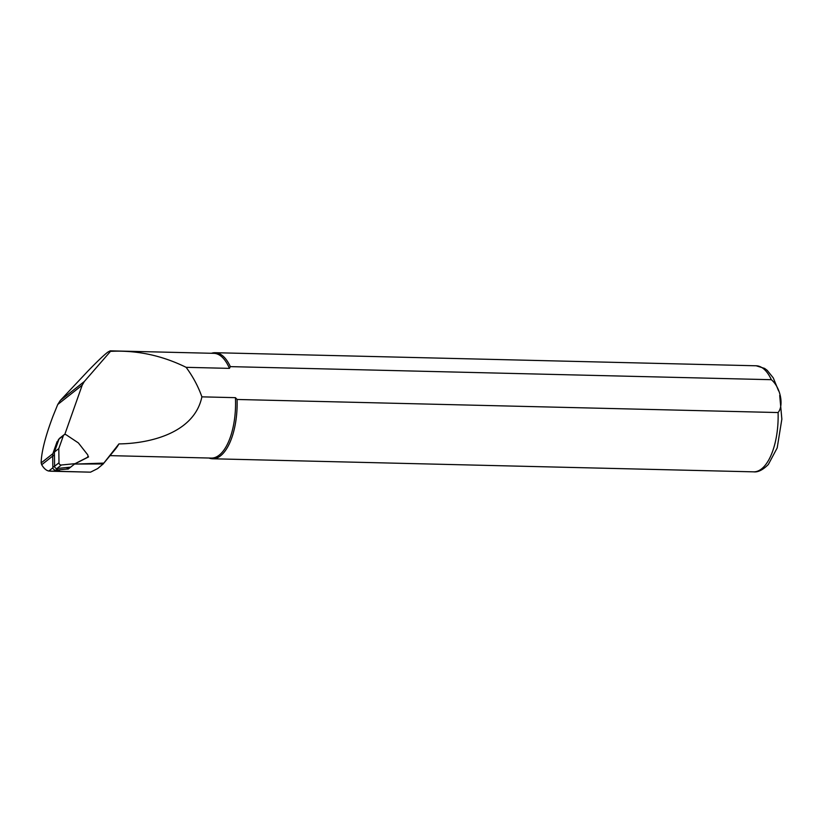 <?xml version="1.0" encoding="UTF-8"?>
<svg xmlns="http://www.w3.org/2000/svg" width="823" height="823" viewBox="0 0 823 823"><rect width="100%" height="100%" fill="white"/><g stroke="black" fill="none" stroke-linecap="round" stroke-linejoin="round"><path stroke-width="1.23" d="M64.708 434.657L82.197 385.164L84.316 381.512L110.498 351.359L110.2 350.835L107.823 352.121C103.965 355.042 97.258 361.42 87.732 371.266L60.285 400.492L57.733 404.494L52.939 416.325C45.286 436.684 41.356 452.218 41.15 462.927L41.695 464.748C43.814 468.349 46.17 470.447 48.763 471.044L90.53 472.165L97.69 468.565L103.153 463.966L74.564 464.038L68.196 469.079L66.509 469.1A12.335 11.172 51.7 0 0 68.741 468.647M66.478 469.11L55.82 470.139A2.654 2.407 -128.3 0 1 52.847 467.382L52.693 456.281A12.335 11.172 51.7 0 1 53.341 452.29L56.91 442.167A2.654 2.407 51.7 0 1 57.877 440.984L58.69 439.924M74.564 464.038L88.565 456.909L87.958 456.127M110.035 455.633L211.336 458.082A52.384 22.951 -88.6 0 0 235.44 397.663L201.892 396.851C194.218 433.505 148.942 443.566 118.934 443.906A52.384 22.951 -88.6 0 1 115.415 449.121L102.885 464.295L103.832 463.092L78.463 463.977M58.34 439.688L58.937 439.215M110.498 351.359C136.587 350.053 161.802 355.382 186.121 367.325L229.432 368.375A52.384 22.951 -88.6 0 0 213.867 353.334L110.2 350.835M50.326 471.209L90.53 472.165M118.934 443.906L103.832 463.092M201.892 396.851C198.25 386.501 192.994 376.667 186.121 367.325M235.44 397.663L237.086 399.474L778.085 412.549C784.134 405.358 780.43 387.273 771.346 379.701L230.337 366.626L229.432 368.375M208.949 458.02A53.053 23.239 -88.6 0 0 212.591 458.771A53.053 23.239 -88.6 0 0 237.086 399.474M230.337 366.626A53.053 23.239 -88.6 0 0 215.163 352.707A53.053 23.239 -88.6 0 0 211.48 353.283M87.485 454.543L78.391 442.928L66.231 434.832A2.119 1.924 51.7 0 0 63.371 435.655L58.793 448.597L58.999 462.783A2.119 1.924 51.7 0 0 61.375 464.995L75.047 463.668L86.991 457.578A2.119 1.924 51.7 0 0 87.485 454.543M63.947 434.842L59.544 438.32A2.119 1.924 51.7 0 0 58.968 439.132L54.4 452.074L58.793 448.597M54.4 452.074L54.596 466.26A2.119 1.924 51.7 0 0 56.972 468.472L70.644 467.145L75.047 463.668M82.197 385.164L57.733 404.494M52.96 453.596L41.15 462.927M84.316 381.512L60.285 400.492M60.11 469.727L58.073 471.332M58.412 469.892L56.653 471.27M55.12 470.108L53.855 471.106M52.888 467.793L48.763 471.044M52.693 456.065L41.695 464.748M212.591 458.771L753.601 471.846A53.053 23.239 -88.6 0 0 764.567 466.003A53.053 23.239 -88.6 0 0 778.085 412.549M771.346 379.701A53.053 23.239 -88.6 0 0 756.162 365.782L215.163 352.707M56.91 442.167L58.279 441.087M53.341 452.29L54.699 451.21M52.693 456.281L54.431 454.913M52.847 467.382L54.596 466.003M55.82 470.139L58.073 468.359M66.509 469.1L68.762 467.33M58.968 439.132L63.371 435.655M54.596 466.26L58.999 462.783M56.972 468.472L61.375 464.995M753.601 471.846C757.983 472.402 762.9 469.943 768.353 464.47L777.19 447.907L781.85 419.144L779.71 395.421M778.579 390.863L773.291 377.922L767.221 370.36L764.608 368.406L756.162 365.782M57.631 441.159L58.495 440.47M86.672 457.866L87.289 457.393"/></g></svg>
